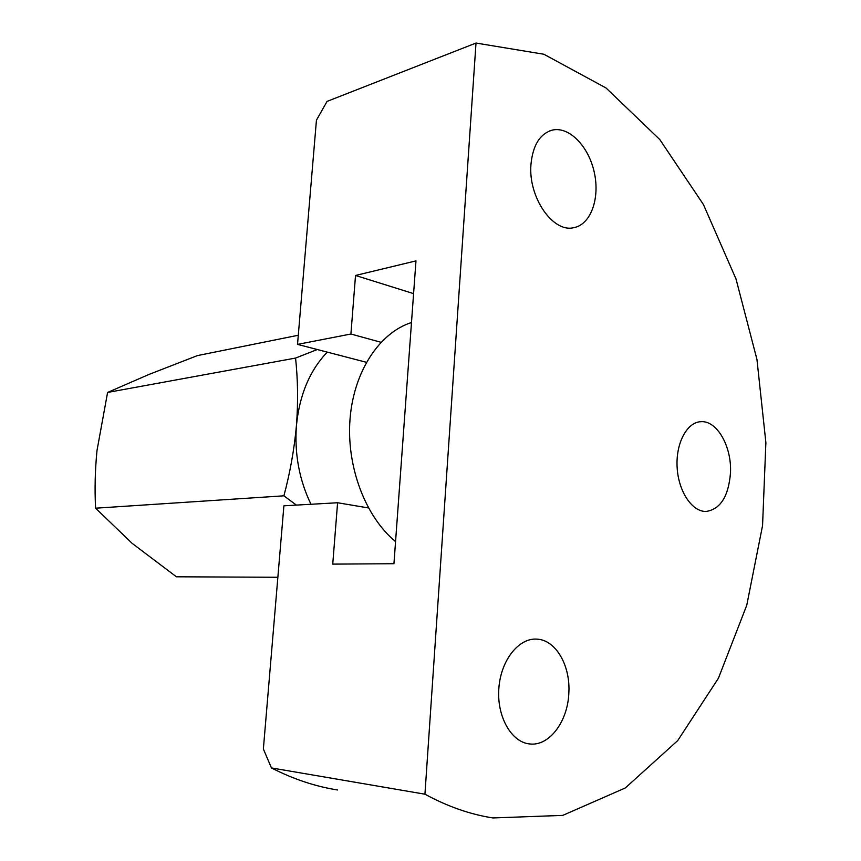 <?xml version="1.0" encoding="UTF-8"?>
<svg xmlns="http://www.w3.org/2000/svg" width="861" height="861" viewBox="0 0 861 861"><rect width="100%" height="100%" fill="white"/><g stroke="black" fill="none" stroke-linecap="round" stroke-linejoin="round"><path stroke-width="1.29" d="M316.439 120.196L297.519 344.389L350.911 334.014L355.528 275.466L415.971 260.894L393.951 563.718L332.744 564.116L337.587 502.749L283.893 505.816L263.369 749.016L271.441 767.926L424.936 794.197L476.004 43.05L327.051 101.404L316.439 120.196M297.519 344.389L366.399 362.298M368.433 507.936L337.587 502.749M380.982 342.291L350.911 334.014M355.528 275.466L413.592 293.623M730.483 472.958C728.557 496.366 720.442 509.206 706.149 511.466C692.222 511.961 678.5 491.674 677.144 467.631C675.594 443.587 686.777 422.353 700.671 421.707C716.89 420.05 731.947 446.601 730.483 472.958M568.82 693.353C567.733 721.712 549.06 746.638 529.526 743.926C511.262 742.171 496.689 716.384 498.842 688.413C500.758 660.419 518.623 637.883 536.672 639.12C555.7 639.637 570.703 665.618 568.82 693.353M530.946 164.612C528.159 197.277 552.902 232.825 573.577 227.713C590.571 224.829 600.095 198.837 594.359 172.738C588.902 146.596 569.229 126.05 552.278 130.108C539.89 133.81 532.776 145.305 530.946 164.612M337.587 789.989C315.417 786.491 293.364 779.14 271.441 767.926M476.004 43.05L543.861 54.243L606.036 87.973L659.795 139.557L703.448 204.574L736.026 279.029L756.948 359.435L765.881 442.629L762.555 525.608L746.756 605.272L718.418 678.242L677.693 740.621L625.28 787.976L562.75 815.389L492.944 817.95C470.3 814.441 447.634 806.52 424.936 794.197M298.293 335.241L197.373 355.615L148.931 374.46L107.593 392.444L96.992 450.561C95.076 470.257 94.613 489.468 95.603 508.194L132.12 543.345L176.419 576.795L277.866 577.268M296.378 505.095L283.904 495.818L95.603 508.194M107.593 392.444L295.538 358.079L317.268 349.523M310.972 504.266C299.219 479.857 294.376 453.65 296.432 425.625C294.225 449.464 290.049 472.861 283.904 495.818M295.538 358.079C297.917 379.626 298.207 402.141 296.432 425.625C299.467 394.962 309.734 370.467 327.266 352.127M395.554 541.591C365.398 516.815 346.262 466.501 350.04 418.92C353.785 371.306 379.561 332.658 411.493 322.509M699.702 421.804L700.671 421.707M552.278 130.108L549.555 130.947"/></g></svg>
